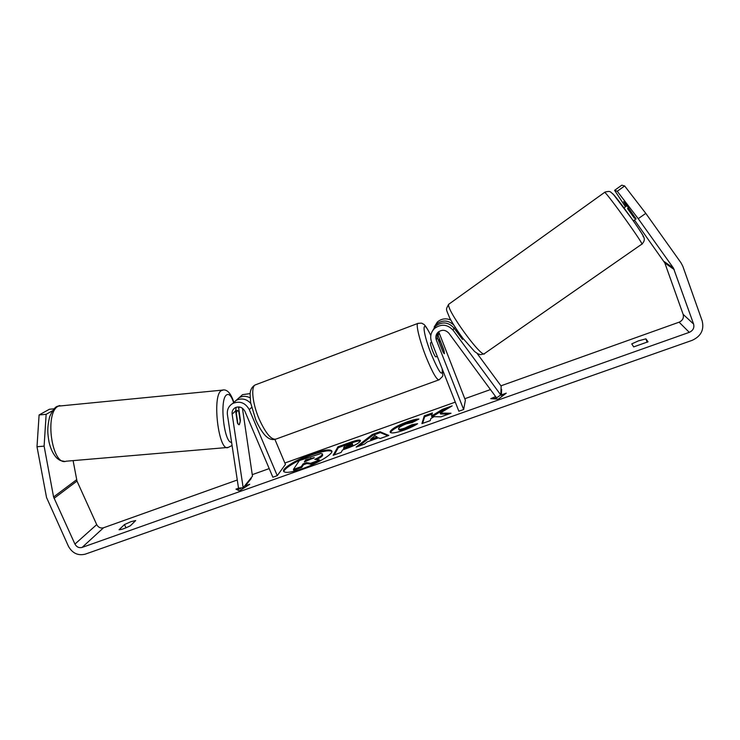 <?xml version="1.0" encoding="UTF-8"?>
<svg xmlns="http://www.w3.org/2000/svg" width="740" height="740" viewBox="0 0 740 740"><rect width="100%" height="100%" fill="white"/><g stroke="black" fill="none" stroke-linecap="round" stroke-linejoin="round"><path stroke-width="1.11" d="M462.5 339.392L453.879 327.922C448.301 321.993 442.215 321.382 435.62 326.09L432.289 331.279M463.647 409.525L436.313 339.928C435.342 337.079 435.879 334.545 437.941 332.334C441.854 329.365 445.517 329.67 448.921 333.25L496.549 397.852L500.786 394.966L453.121 330.262C447.469 324.259 441.299 323.63 434.611 328.394C430.828 332.204 429.792 336.644 431.513 341.723L458.865 411.227L463.647 409.525L465.368 400.201L438.681 331.705M500.786 394.966L501.147 386.095L477.05 353.359M450.817 320.059C445.933 317.987 441.475 318.625 437.423 321.956L434.177 327.006M432.882 330.355L436.461 324.157C442.428 319.745 448.19 320.032 453.75 325.026M436.961 333.536L437.303 337.468L442.992 351.972L444.416 353.739L443.75 349.761L438.117 335.414L437.654 332.639M628.538 207.838L627.511 208.569L634.439 218.281L635.41 217.588M455.664 330.345L456.562 329.707L463.286 338.837M331.881 451.437C329.448 449.994 323.112 451.049 312.854 454.601C298.757 459.531 283.697 468.346 283.892 471.722M312.502 453.74C297.6 458.948 281.912 468.383 283.605 471.334C285.15 473.313 291.495 472.407 302.642 468.633C317.996 463.305 333.62 453.731 331.798 450.956C330.086 448.977 323.648 449.901 312.502 453.74M73.103 460.622L76.988 481.074L96.709 524.614C98.309 527.435 100.585 528.49 103.526 527.777L237.281 480.001M252.248 474.654L269.212 468.596M284.863 463.009L455.285 402.135M464.794 398.74L490.454 389.573M500.943 385.827L679.107 322.187C682.65 320.54 683.991 317.923 683.131 314.343L664.816 262.95L634.467 220.03M44.113 446.137L37 446.747L39.1 414.955L46.139 414.317L44.113 446.137L53.585 496.984L74.934 544.085C76.627 547.054 79.023 548.164 82.103 547.424L689.292 332.343C693.066 330.604 694.499 327.829 693.593 324.046L673.456 268.084L638.232 218.689L617.252 191.262L614.588 190.347L625.476 206.821M440.217 413.077L452.159 405.871L442.474 409.34L431.531 416.019L432.382 412.957L424.279 415.852L421.92 423.613L430.255 420.644L430.819 418.609L434.084 416.648L440.911 416.833L451.012 413.235L440.217 413.077L440.578 413.984L448.551 414.113M378.603 437.821L367.281 441.863L364.506 444.102L356.153 447.08L372.396 434.445L379.981 431.725L388.805 435.435L380.082 438.543L378.603 437.821M130.37 525.751C125.319 528.314 121.536 529.664 119.029 529.775L124.477 524.549L130.999 521.663L135.679 520.562L130.37 525.751M648.055 341.788L645.9 338.846L638.463 340.863L631.757 343.887L633.68 346.894L648.055 341.788M503.589 395.169L501.757 395.817L501.396 394.882L506.252 393.162L498.325 399.138L490.759 398.666L495.606 396.575M501.396 394.882L501.609 389.296L501.008 389.508M238.964 488.076L235.958 489.149L239.464 490.888L249.732 484.256L245.412 485.791L251.23 478.521L250.324 478.845M360.361 441.114L360.352 441.132C358.798 443.306 354.155 445.785 346.431 448.57L342.49 449.976L341.131 452.436L333.12 455.294L337.976 446.784L350.039 442.455C356.356 440.217 359.825 439.56 360.454 440.485L360.361 441.114M417.61 423.696C414.733 425.713 410.136 427.887 403.8 430.218C395.826 432.946 391.275 433.612 390.165 432.216L390.23 431.439C391.996 428.636 397.63 425.454 407.12 421.874C412.855 419.867 416.786 418.933 418.914 419.053L412.393 422.485L406.334 423.854C401.95 425.528 399.36 427.054 398.582 428.432L398.555 428.876C398.999 429.607 401.08 429.348 404.799 428.081L411.81 424.732L417.61 423.696M645.9 338.846L647.158 342.305M37 446.747L46.537 497.521L68.478 546.379C72.427 553.279 77.996 555.879 85.183 554.177L692.15 340.345C700.947 336.302 704.295 329.846 702.195 320.975L682.872 266.4L681.05 262.876L645.789 213.37L638.232 218.689M617.252 191.262L624.643 185.962L645.789 213.37M624.643 185.962L621.794 185.167L614.588 190.347M626.391 206.164L623.616 201.631L626.179 204.536L636.002 218.947M46.139 414.317L52.466 410.774M54.02 408.832L49.404 409.257L39.1 414.955M124.477 524.549L125.957 527.833M624.81 203.935L625.383 203.528M310.893 464.193L310.522 463.305L319.699 460.03L320.068 460.918L310.893 464.193L306.878 463.527L303.437 464.757L301.67 467.477L293.789 470.289L293.41 469.41L299.367 460.548L320.975 453.518L322.427 453.87L322.603 455.516C321.78 456.7 319.763 458.069 316.544 459.614M322.427 453.87L322.242 454.638C321.252 456.016 318.774 457.598 314.778 459.383L319.699 460.03M301.67 467.477L301.3 466.598L293.41 469.41M303.437 464.757L303.076 463.878L301.3 466.598M306.878 463.527L306.508 462.648L303.076 463.878M310.522 463.305L306.508 462.648M493.293 398.823L495.948 397.88L495.587 396.945M495.948 397.88L495.994 397.093M501.572 390.35L500.962 390.563M241.083 487.919L240.62 488.493L240.398 487.974M249.223 480.223L250.129 479.899M246.272 486.485L245.412 485.791M240.62 488.493L237.133 489.732M358.965 446.081L372.757 435.324L372.396 434.445M372.757 435.324L380.332 432.604L379.981 431.725M380.332 432.604L387.834 435.777M370.601 439.199L370.971 440.096L377.437 437.784L377.076 436.887L374.921 435.731L370.601 439.199L377.076 436.887M334.221 454.906L338.337 447.654L337.976 446.784M338.337 447.654L350.399 443.334C355.709 441.447 359.039 440.679 360.399 441.04M343.499 448.125L343.869 449.014L352.73 444.962L352.425 443.796L344.711 445.915L343.499 448.125L352.425 443.796M432.068 414.086L424.64 416.75L424.279 415.852M424.64 416.75L422.642 423.354M447.987 408.388L442.835 410.228L431.892 416.925L431.531 416.019M442.835 410.228L442.474 409.34M390.507 432.604L390.591 432.336C392.357 429.524 397.99 426.332 407.481 422.762L416.833 420.144M398.555 428.876L398.916 429.774C399.36 430.514 401.45 430.245 405.159 428.987L412.18 425.639L411.81 424.732M412.18 425.639L415.362 425.075M314.296 457.588L305.694 459.864L304.325 461.954L314.296 457.588M313.742 458.125L306.055 460.733L305.694 459.864M306.055 460.733L305.537 461.519M238.928 424.779L237.485 423.206L235.644 410.894L236.134 407.278M277.26 475.663L272.866 477.226L244.903 411.292C242.554 407.213 239.307 406.029 235.154 407.731C232.841 409.211 231.833 411.357 232.129 414.178L243.164 487.762L238.502 488.113L227.411 414.594C226.893 409.701 228.669 405.992 232.721 403.467C239.806 400.645 245.338 402.708 249.306 409.655L277.26 475.663L285.446 464.396L274.929 439.449M250.074 397.805C246.355 395.891 242.72 395.845 239.186 397.667L235.792 400.71M242.544 394.661L239.186 397.667L242.544 394.661L250.139 393.588M238.53 406.898L240.407 420.339L239.371 424.557L237.882 423.983M232.813 403.383L236.236 400.312C241.592 397.861 246.42 398.869 250.74 403.337M243.164 487.762L252.479 476.162L242.424 408.221M437.275 356.375L435.943 356.865C435.388 357.022 434.306 355.135 432.706 351.204C430.995 346.653 430.273 343.85 430.55 342.786L431.753 342.343M439.357 342.361L439.033 339.632L440.023 340.604L444.083 350.954L444.416 353.739L443.454 352.804L439.236 342.407M228.549 422.115L227.911 417.934M236.042 413.549L237.29 410.58L238.724 411.218L240.269 421.587L239.371 424.557M236.365 413.521L237.929 423.983M453.121 330.262L453.879 327.922M438.117 335.414L439.061 333.074M436.313 339.928L437.303 337.468M604.441 192.456L604.608 192.335C606.735 192.456 646.029 247.308 641.756 244.191L484.663 353.443C483.054 360.343 445.184 308.395 448.801 304.214L449.346 303.825M643.06 236.578C648 240.74 614.422 193.686 612.248 193.408M82.103 547.424L103.526 527.777M689.292 332.343L679.107 322.187M673.456 268.084L664.076 261.525M674.232 269.582L664.816 262.95M693.593 324.046L683.131 314.343M74.934 544.085L96.709 524.614M54.029 498.372L76.988 481.074M53.585 496.984L76.572 479.751M322.612 455.489L322.252 454.61M322.603 455.516L322.242 454.638M350.399 443.334L350.039 442.455M352.74 444.934L352.379 444.056M347.624 447.672L347.254 446.784M352.73 444.962L352.37 444.074M390.23 431.439L390.591 432.336L390.221 431.457M407.481 422.762L407.12 421.874M405.159 428.987L404.799 428.081M311.124 458.92L310.763 458.051M238.595 408.147L239.769 407.046M249.306 409.655L251.6 407.416M232.129 414.178L235.644 410.894M430.81 335.442C427.165 328.171 424.64 324.361 423.225 324.018C421.689 323.713 423.502 322.621 417.665 323.491L255.013 385.004C250.786 387.409 252.682 404.059 259.139 419.034C265.956 433.918 271.71 440.559 276.39 438.94L439.227 379.74C436.989 380.462 432.641 372.969 426.185 357.263C419.913 341.538 415.806 325.026 417.665 323.491L418.248 323.269M430.8 335.553C421.726 315.971 421.735 330.364 431.401 354.516C439.153 372.747 442.77 377.557 442.224 368.946M233.886 402.412C230.788 392.912 226.847 388.824 222.056 390.147L58.386 406.131C44.178 412.393 51.911 466.635 66.128 461.214L228.17 447.432C218.837 452.565 211.806 396.649 221.103 390.711L223.184 390.036M233.664 402.625C231.343 395.798 228.938 393.245 226.459 394.966C219.299 399.646 224.054 443.288 231.602 442.344M437.423 321.956L436.461 324.157M435.62 326.09L434.611 328.394M484.145 353.794C479.067 355.209 480.806 354.571 477.985 353.868L474.645 351.565L462.815 338.171C457.385 330.863 452.991 324.101 449.643 317.886C445.711 307.868 445.647 310.411 448.588 304.371L605.098 192.021C610.694 190.837 609.76 191.383 613.636 194.694L632.885 220.178C640.146 230.704 643.874 236.606 644.077 237.892C644.716 240 643.994 242.063 641.913 244.08M623.987 207.875L627.021 205.72M633.329 220.825L636.067 218.901M454.194 328.347L455.341 327.533M236.236 400.312L232.721 403.467M255.013 385.004C251.961 386.835 250.324 389.823 250.102 393.957L250.638 402.773L255.716 419.756C260.637 430.976 265.401 436.008 266.807 436.914C269.295 439.125 272.079 439.949 275.16 439.394M438.256 339.919L439.033 339.632M439.227 379.74C444.666 374.163 442.252 378.075 442.446 369.519M64.463 461.371C59.589 460.502 60.162 460.539 57.017 458.254C53.28 454.499 50.607 449.014 48.988 441.799C47.776 434.075 46.777 428.858 49.7 416.583C52.559 410.321 55.102 406.917 57.35 406.362L59.838 405.529M228.17 447.432L231.74 445.674M237.549 410.404L235.607 410.58"/></g></svg>
